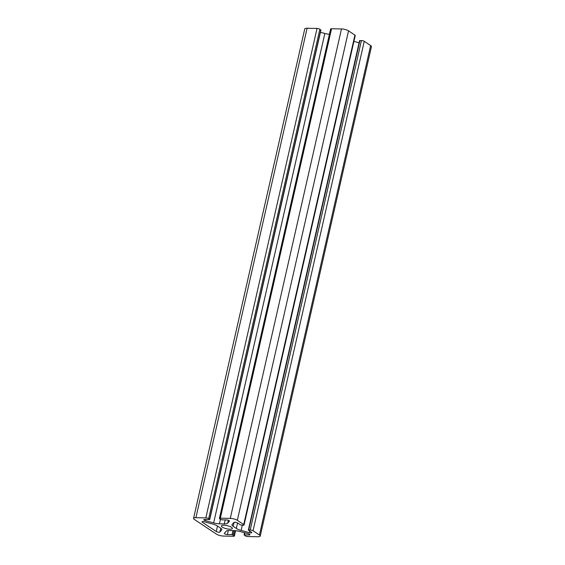 <?xml version="1.0" encoding="UTF-8"?>
<svg xmlns="http://www.w3.org/2000/svg" width="565" height="565" viewBox="0 0 565 565"><rect width="100%" height="100%" fill="white"/><g stroke="black" fill="none" stroke-linecap="round" stroke-linejoin="round"><path stroke-width="0.85" d="M219.87 532.061L221.664 530.019A7.839 2.196 -167.2 0 0 221.826 529.716A7.839 2.196 -167.2 0 0 220.625 528.106L217.49 526.022A7.839 2.196 -167.2 0 0 212.673 524.038L204.417 521.792A2.041 0.572 -167.2 0 0 202.002 521.82A2.041 0.572 -167.2 0 0 202.312 522.237L216.247 531.503A2.041 0.572 -167.2 0 0 218.274 532.181A2.041 0.572 -167.2 0 0 219.87 532.061L220.746 528.19M219.418 523.826L224.298 523.925A7.839 2.196 -167.2 0 0 227.639 523.211L229.439 521.163A2.041 0.572 -167.2 0 0 229.482 521.085A2.041 0.572 -167.2 0 0 228.5 520.344A2.041 0.572 -167.2 0 0 226.417 519.92L221.755 519.821L219.729 518.896A2.091 0.586 12.8 0 1 219.404 518.465A2.091 0.586 12.8 0 1 220.343 518.19L230.28 518.395A5.226 1.462 12.8 0 1 237.335 520.316L243.727 524.56A2.091 0.586 12.8 0 1 244.045 524.991A2.091 0.586 12.8 0 1 243.112 525.259L240.549 524.942L237.554 522.95A2.041 0.572 -167.2 0 0 235.52 522.272A2.041 0.572 -167.2 0 0 233.931 522.385L232.137 524.433A7.839 2.196 -167.2 0 0 231.975 524.737A7.839 2.196 -167.2 0 0 233.176 526.34L236.311 528.423A7.839 2.196 -167.2 0 0 241.128 530.408L249.384 532.661A2.041 0.572 -167.2 0 0 251.799 532.625A2.041 0.572 -167.2 0 0 251.489 532.209L248.367 530.062L250.224 529.984A2.091 0.586 12.8 0 1 253.049 530.754L259.434 534.999A5.226 1.462 12.8 0 1 260.239 536.072A5.226 1.462 12.8 0 1 257.901 536.75L247.964 536.552A2.091 0.586 12.8 0 1 245.139 535.782L244.405 534.878L249.066 534.97A2.041 0.572 -167.2 0 0 249.977 534.709A2.041 0.572 -167.2 0 0 248.409 533.77L240.153 531.524A7.839 2.196 -167.2 0 0 234.376 530.627L229.503 530.528A7.839 2.196 -167.2 0 0 226.155 531.241L224.362 533.289A2.041 0.572 -167.2 0 0 224.319 533.367A2.041 0.572 -167.2 0 0 225.301 534.109A2.041 0.572 -167.2 0 0 227.384 534.532L232.046 534.624L234.072 535.556A2.091 0.586 12.8 0 1 234.39 535.987A2.091 0.586 12.8 0 1 233.458 536.256L223.521 536.058A5.226 1.462 12.8 0 1 216.459 534.137L194.367 519.447A5.226 1.462 12.8 0 1 193.562 518.38A5.226 1.462 12.8 0 1 195.9 517.702L205.837 517.9A2.091 0.586 12.8 0 1 208.662 518.67L209.396 519.574L204.735 519.482A2.041 0.572 -167.2 0 0 203.824 519.744A2.041 0.572 -167.2 0 0 205.392 520.676L213.648 522.929A7.839 2.196 -167.2 0 0 219.418 523.826L220.435 519.362M219.404 518.465L330.61 29.013A2.091 0.586 12.8 0 1 331.542 28.744L341.479 28.942A5.226 1.462 12.8 0 1 348.541 30.863L354.926 35.108A2.091 0.586 12.8 0 1 355.244 35.538L244.045 524.991M353.916 41.393L359.072 42.799M359.693 40.772L361.423 40.539A2.091 0.586 12.8 0 1 364.248 41.309L370.633 45.553A5.226 1.462 12.8 0 1 371.438 46.62L260.239 536.072M229.87 529.2A5.622 1.575 -167.2 0 0 232.377 528.473A5.622 1.575 -167.2 0 0 227.25 525.69A5.622 1.575 -167.2 0 0 221.416 525.98A5.622 1.575 -167.2 0 0 224.114 528.035A5.622 1.575 -167.2 0 0 229.87 529.2M193.562 518.38L304.761 28.928A5.226 1.462 12.8 0 1 307.099 28.25L317.036 28.448A2.091 0.586 12.8 0 1 319.861 29.218L320.772 30.115M320.44 32.276L324.847 33.476A7.839 2.196 -167.2 0 0 329.402 34.31M221.812 529.377L221.664 530.019M224.298 523.925L225.216 519.892M227.639 523.211L228.309 520.273M220.343 518.19L331.542 28.744M230.28 518.395L341.479 28.942M237.335 520.316L348.541 30.863M243.727 524.56L354.926 35.108M233.176 526.34L234.101 522.286M236.311 528.423L237.554 522.95M241.128 530.408L242.3 525.245M249.384 532.661L249.751 531.058M248.72 529.956L359.919 40.503M250.224 529.984L361.423 40.539M253.049 530.754L364.248 41.309M370.633 45.553L259.434 534.999M217.49 526.022L216.247 531.503M202.468 521.58L202.312 522.237M244.405 534.878L244.871 532.809M249.066 534.97L249.264 534.073M227.384 534.532L228.288 530.556M232.046 534.624L232.964 530.599M233.105 534.914L234.08 530.62M234.072 535.556L235.188 530.662M195.9 517.702L307.099 28.25M205.837 517.9L317.036 28.448M208.662 518.67L319.861 29.218M209.629 519.313L320.828 29.86M205.392 520.676L205.66 519.496M213.648 522.929L324.847 33.476M359.573 40.609L248.367 530.062M244.56 532.724L244.052 534.977M235.598 530.69L234.39 535.987M320.948 30.023L209.749 519.475"/></g></svg>
